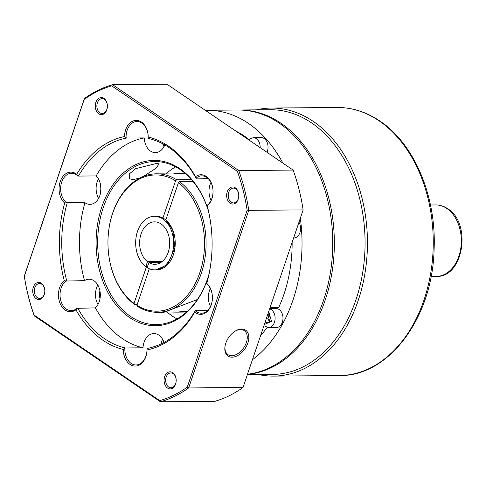 <?xml version="1.0" encoding="UTF-8"?>
<svg xmlns="http://www.w3.org/2000/svg" width="486" height="486" viewBox="0 0 486 486"><rect width="100%" height="100%" fill="white"/><g stroke="black" fill="none" stroke-linecap="round" stroke-linejoin="round"><path stroke-width="0.73" d="M205.323 110.31A132.356 93.786 89.5 0 1 207.121 110.273L237.861 110.012A132.356 93.786 89.5 0 1 279.31 123.213A132.356 93.786 89.5 0 1 323.652 299.984A132.356 93.786 89.5 0 1 247.508 374.232M300.318 218.214A132.356 93.786 89.5 0 1 292.918 300.245A132.356 93.786 89.5 0 1 252.41 359.749M269.706 308.653L276.176 308.598A9.495 6.725 89.5 0 1 282.33 322.224A9.495 6.725 89.5 0 1 276.334 327.582L268.454 327.649A9.495 6.725 89.5 0 0 274.45 322.291A9.495 6.725 89.5 0 0 269.645 308.847M298.951 222.266A9.495 6.725 89.5 0 1 299.941 232.575A9.495 6.725 89.5 0 1 293.945 237.933L293.641 237.933M260.162 147.635A9.495 6.725 89.5 0 0 253.358 137.672L261.237 137.605A9.495 6.725 89.5 0 1 267.391 151.231A9.495 6.725 89.5 0 1 266.978 152.276M172.992 173.976L175.16 173.654L173.715 173.976L156.431 173.812A69.249 49.068 89.5 0 1 176.679 179.777L191.484 179.65M185.609 173.788A69.249 49.068 -90.5 0 0 181.649 173.599L175.16 173.654M137.24 304.37L134.501 304.394A69.249 49.068 89.5 0 1 112.716 212.904A69.249 49.068 89.5 0 1 156.431 173.812M193.142 181.606L179.541 181.721A69.249 49.068 89.5 0 1 204.77 259.409A69.249 49.068 89.5 0 1 157.61 312.304L164.098 312.249L197.334 299.534M207.121 110.273A132.356 93.786 89.5 0 1 282.876 163.096M235.674 130.971A118.39 83.89 89.5 0 1 249.02 139.5M292.135 242.386A118.39 83.89 89.5 0 1 278.697 307.492L270.076 307.565M273.63 307.535A11.172 7.916 -90.5 0 0 272.008 308.634M267.087 327.503A118.39 83.89 89.5 0 1 260.593 335.577M265.083 322.309L265.435 322.947L269.056 322.248L270.416 317.473L268.096 313.409M266.255 318.846L267.908 318.834L269.311 321.361M269.013 314.94L267.908 318.834M267.877 314.065L268.527 314.065M134.501 304.394L134.051 303.392L146.474 266.692M149.293 268.746L136.912 305.336L137.362 306.338A69.249 49.068 89.5 0 0 157.61 312.304M179.541 181.721L178.411 182.736L165.799 219.988L172.664 229.763L174.924 247.975L167.257 264.985L155.672 269.851M155.216 216.288L162.944 218.044L175.549 180.792L176.679 179.777M175.549 180.792A68.131 48.278 -90.5 0 0 112.643 213.403A68.131 48.278 -90.5 0 0 134.051 303.392M187.45 311.216L176.333 312.146L166.4 311.927M176.333 312.146L182.827 312.091A69.249 49.068 -90.5 0 0 186.782 311.83M136.912 305.336A68.131 48.278 -90.5 0 0 199.819 272.725A68.131 48.278 -90.5 0 0 178.411 182.736M143.437 176.4L155.648 168.472L159.232 163.879L156.437 163.46L135.673 168.654L129.221 174.006L129.586 178.83L132.957 179.644L139.913 178.01M175.683 166.874A81.533 57.773 -90.5 0 0 166.072 173.775M208.944 274.292A81.533 57.773 89.5 0 1 207.607 278.569A81.533 57.773 89.5 0 1 156.134 324.599A81.533 57.773 89.5 0 1 103.281 207.571A81.533 57.773 89.5 0 1 154.748 161.54A81.533 57.773 89.5 0 1 208.409 210.942M208.743 275.24A82.65 58.563 89.5 0 1 207.528 279.061A82.65 58.563 89.5 0 1 129.47 317.48A82.65 58.563 89.5 0 1 101.781 207.091A82.65 58.563 89.5 0 1 155.441 160.441A82.65 58.563 89.5 0 1 208.184 210.001M234.878 331.318A14.519 9.198 -55.8 0 1 240.534 329.557A14.519 9.198 -55.8 0 1 244.282 330.626A14.519 9.198 -55.8 0 1 246.359 342.539A14.519 9.198 -55.8 0 1 231.688 355.697A14.519 9.198 -55.8 0 1 227.94 354.628A14.519 9.198 -55.8 0 1 225.14 345.625M225.79 343.207A15.637 9.902 -55.8 0 1 235.181 331.124A15.637 9.902 -55.8 0 1 246.39 330.802A15.637 9.902 -55.8 0 1 247.86 343.019A15.637 9.902 -55.8 0 1 233.177 357.113A15.637 9.902 -55.8 0 1 225.073 345.977A15.637 9.902 -55.8 0 1 225.79 343.207M207.856 310.268L195.421 310.378A106.106 75.184 89.5 0 1 147.367 348.389L146.991 348.954A15.637 11.081 89.5 0 1 145.915 356.135A15.637 11.081 89.5 0 1 136.05 364.962A15.637 11.081 89.5 0 1 124.847 348.511L123.256 349.458A107.783 76.369 89.5 0 1 75.944 309.789L76.934 308.331A15.637 11.081 89.5 0 1 71.242 310.615A15.637 11.081 89.5 0 1 61.108 288.168A15.637 11.081 89.5 0 1 66.017 281.048L84.497 280.647A106.106 75.184 89.5 0 1 84.953 202.717A15.637 11.081 -90.5 0 0 89.983 204.369A15.637 11.081 -90.5 0 0 99.855 195.536A15.637 11.081 -90.5 0 0 96.155 175.926L78.422 176.078A106.106 75.184 89.5 0 1 126.481 138.067L144.214 137.915A15.637 11.081 -90.5 0 0 155.405 152.616A15.637 11.081 -90.5 0 0 164.839 144.943M164.013 342.436A15.637 11.081 -90.5 0 0 153.91 333.536A15.637 11.081 -90.5 0 0 144.038 342.363A15.637 11.081 -90.5 0 0 142.999 347.8A106.106 75.184 89.5 0 1 95.396 307.875A15.637 11.081 -90.5 0 0 99.241 301.63A15.637 11.081 -90.5 0 0 89.102 279.189A15.637 11.081 -90.5 0 0 84.497 280.647M97.82 285.015A15.637 11.081 -90.5 0 0 96.568 287.87A15.637 11.081 -90.5 0 0 97.99 304.485M162.628 339.362A15.637 11.081 -90.5 0 0 161.376 342.217A15.637 11.081 -90.5 0 0 160.86 344.009M210.323 288.508A15.637 11.081 -90.5 0 0 209.454 290.616A15.637 11.081 -90.5 0 0 210.474 306.496M195.421 310.378L195.36 310.694A15.637 11.081 89.5 0 0 201.465 313.215A15.637 11.081 89.5 0 0 211.337 304.388A15.637 11.081 89.5 0 0 206.586 283.854L206.629 283.593A106.106 75.184 89.5 0 0 207.079 205.657L207.236 205.936A107.783 76.369 89.5 0 1 206.787 283.387A16.755 11.871 89.5 0 1 210.778 306.168A16.755 11.871 89.5 0 1 194.752 312.158A107.783 76.369 89.5 0 1 146.991 349.932A16.755 11.871 89.5 0 1 135.029 366.086A16.755 11.871 89.5 0 1 123.256 349.458M210.936 182.414A15.637 11.081 -90.5 0 0 210.074 184.522A15.637 11.081 -90.5 0 0 211.088 200.402M207.88 178.332L196.125 178.131A15.637 11.081 89.5 0 1 201.818 175.847A15.637 11.081 89.5 0 1 211.951 198.294A15.637 11.081 89.5 0 1 207.042 205.414M75.944 309.789A16.755 11.871 89.5 0 1 62.135 307.049A16.755 11.871 89.5 0 1 59.602 287.694A16.755 11.871 89.5 0 1 64.243 280.544A107.783 76.369 89.5 0 1 64.693 203.087L66.473 202.607A15.637 11.081 89.5 0 1 61.722 182.074A15.637 11.081 89.5 0 1 71.594 173.247A15.637 11.081 89.5 0 1 77.699 175.768L76.733 174.316A107.783 76.369 89.5 0 1 124.489 136.542L126.068 137.508A15.637 11.081 89.5 0 1 127.138 130.327A15.637 11.081 89.5 0 1 137.009 121.5A15.637 11.081 89.5 0 1 148.212 137.951L148.582 138.504A106.106 75.184 89.5 0 1 196.186 178.429M77.699 175.768L78.422 176.078M98.439 178.921A15.637 11.081 -90.5 0 0 97.188 181.776A15.637 11.081 -90.5 0 0 98.603 198.391M124.489 136.542A16.755 11.871 89.5 0 1 125.637 129.847A16.755 11.871 89.5 0 1 138.893 120.801A16.755 11.871 89.5 0 1 148.224 137.016A107.783 76.369 89.5 0 1 195.536 176.691A16.755 11.871 89.5 0 1 211.489 183.319A16.755 11.871 89.5 0 1 207.236 205.936M64.693 203.087A16.755 11.871 89.5 0 1 60.215 181.594A16.755 11.871 89.5 0 1 76.733 174.316M238.17 199.23A8.541 6.051 -90.5 0 0 235.309 187.821A8.541 6.051 -90.5 0 0 227.241 191.794A8.541 6.051 -90.5 0 0 230.103 203.203A8.541 6.051 -90.5 0 0 238.17 199.23M238.243 198.738A7.424 5.261 -90.5 0 0 233.432 188.082A7.424 5.261 -90.5 0 0 228.748 192.274A7.424 5.261 -90.5 0 0 233.559 202.929A7.424 5.261 -90.5 0 0 238.243 198.738M44.238 294.68A8.541 6.051 -90.5 0 0 41.377 283.271A8.541 6.051 -90.5 0 0 33.309 287.244A8.541 6.051 -90.5 0 0 36.171 298.653A8.541 6.051 -90.5 0 0 44.238 294.68M44.311 294.188A7.424 5.261 -90.5 0 0 39.5 283.532A7.424 5.261 -90.5 0 0 34.81 287.724A7.424 5.261 -90.5 0 0 39.627 298.38A7.424 5.261 -90.5 0 0 44.311 294.188M175.604 384.086A8.541 6.051 -90.5 0 0 172.743 372.677A8.541 6.051 -90.5 0 0 164.675 376.644A8.541 6.051 -90.5 0 0 167.536 388.053A8.541 6.051 -90.5 0 0 175.604 384.086M175.677 383.594A7.424 5.261 -90.5 0 0 170.865 372.932A7.424 5.261 -90.5 0 0 166.176 377.124A7.424 5.261 -90.5 0 0 170.987 387.785A7.424 5.261 -90.5 0 0 175.677 383.594M106.805 109.83A8.541 6.051 -90.5 0 0 103.943 98.421A8.541 6.051 -90.5 0 0 95.876 102.388A8.541 6.051 -90.5 0 0 98.743 113.797A8.541 6.051 -90.5 0 0 106.805 109.83M106.877 109.338A7.424 5.261 -90.5 0 0 102.066 98.676A7.424 5.261 -90.5 0 0 97.382 102.868A7.424 5.261 -90.5 0 0 102.194 113.53A7.424 5.261 -90.5 0 0 106.877 109.338M166.977 311.933A81.533 57.773 -90.5 0 0 176.971 318.913M96.155 175.926A106.106 75.184 89.5 0 1 144.214 137.915M95.396 307.875L76.934 308.331M142.999 347.8L125.267 347.952A106.106 75.184 89.5 0 1 77.663 308.027M124.847 348.511L125.267 347.952M126.068 137.508L126.481 138.067M162.707 143.777A15.637 11.081 -90.5 0 0 164.019 146.644M84.953 202.717L66.473 202.607M66.77 280.799A106.106 75.184 89.5 0 1 67.22 202.862M187.256 387.135L188.641 387.956A161.953 114.757 89.5 0 1 160.495 401.807L34.287 315.912A161.953 114.757 89.5 0 1 24.3 276.109L84.412 98.506A161.953 114.757 89.5 0 1 112.564 84.655L166.941 84.193L293.149 170.088L238.772 170.55A161.953 114.757 89.5 0 1 248.759 210.353L303.136 209.891L243.024 387.494L188.641 387.956L248.759 210.353L247.137 210.213L187.256 387.135A160.836 113.967 89.5 0 1 159.803 400.646L34.081 315.08A160.836 113.967 89.5 0 1 24.343 276.261L84.224 99.344A160.836 113.967 89.5 0 1 111.677 85.834L237.399 171.394A160.836 113.967 89.5 0 1 247.137 210.213M100.013 298.538A10.054 7.12 89.5 0 1 99.952 290.926M64.243 280.544L66.017 281.048M146.991 348.954L146.991 349.932M195.36 310.694L194.752 312.158M206.586 283.854L206.787 283.387M196.125 178.131L195.536 176.691M148.212 137.951L148.224 137.016M100.626 192.444A10.054 7.12 89.5 0 1 100.566 184.832M293.149 170.088A161.953 114.757 89.5 0 1 303.136 209.891M243.024 387.494A161.953 114.757 89.5 0 1 214.873 401.345L160.495 401.807L159.803 400.646M84.412 98.506L84.224 99.344M237.399 171.394L238.772 170.55L112.564 84.655L111.677 85.834M34.287 315.912L34.081 315.08M148.224 264.676L147.355 266.686L145.782 266.699A26.803 18.997 89.5 0 1 137.508 231.409A26.803 18.997 89.5 0 1 154.427 216.27A26.803 18.997 89.5 0 1 171.801 254.749A26.803 18.997 89.5 0 1 154.882 269.882A26.803 18.997 89.5 0 1 147.209 267.671L148.91 262.64L160.732 262.543M154.882 269.882L156.462 269.87A26.803 18.997 -90.5 0 0 173.38 254.737A26.803 18.997 -90.5 0 0 156.006 216.258L154.427 216.27M145.782 266.699L147.483 261.668A21.22 15.036 89.5 0 1 141.08 233.839A21.22 15.036 89.5 0 1 154.475 221.859A21.22 15.036 89.5 0 1 168.229 252.319A21.22 15.036 89.5 0 1 154.834 264.299A21.22 15.036 89.5 0 1 148.91 262.64M147.483 261.668L162.142 261.541M256.383 109.854A134.027 94.97 89.5 0 1 271.34 108.05A134.027 94.97 89.5 0 1 313.318 121.421A134.027 94.97 89.5 0 1 365.235 271.619A134.027 94.97 89.5 0 1 273.612 376.103A134.027 94.97 89.5 0 1 258.631 374.554M247.453 374.396A132.356 93.786 89.5 0 0 332.734 267.531A132.356 93.786 89.5 0 0 280.89 123.201A132.356 93.786 89.5 0 0 239.434 110L270.173 109.739A132.356 93.786 89.5 0 1 311.623 122.94A132.356 93.786 89.5 0 1 362.896 271.255A132.356 93.786 89.5 0 1 272.415 374.439L247.368 374.651M268.752 311.471L271.443 321.331L264.335 324.527M249.743 140.545L256.839 145.375M379.123 120.862A134.027 94.97 -90.5 0 0 337.144 107.491C352.21 107.442 366.493 111.98 379.985 121.105C414.576 143.959 436.695 197.201 434.071 250.029C432.388 317.808 388.897 376.535 339.422 375.544A134.027 94.97 -90.5 0 0 431.046 271.06A134.027 94.97 -90.5 0 0 379.123 120.862M446.895 208.512A35.739 25.327 -90.5 0 0 435.705 204.946C439.988 204.946 444.01 206.216 447.764 208.761C471.888 223.214 463.644 277.634 436.313 276.431A35.739 25.327 -90.5 0 0 460.746 248.565A35.739 25.327 -90.5 0 0 446.895 208.512M253.358 137.672L249.95 138.759L248.692 139.834M263.922 325.742L268.454 327.649M239.434 110L238.644 110.012M273.612 376.103L339.422 375.544M436.313 276.431L431.064 276.473M271.34 108.05L337.144 107.491M435.705 204.946L430.456 204.995"/></g></svg>
